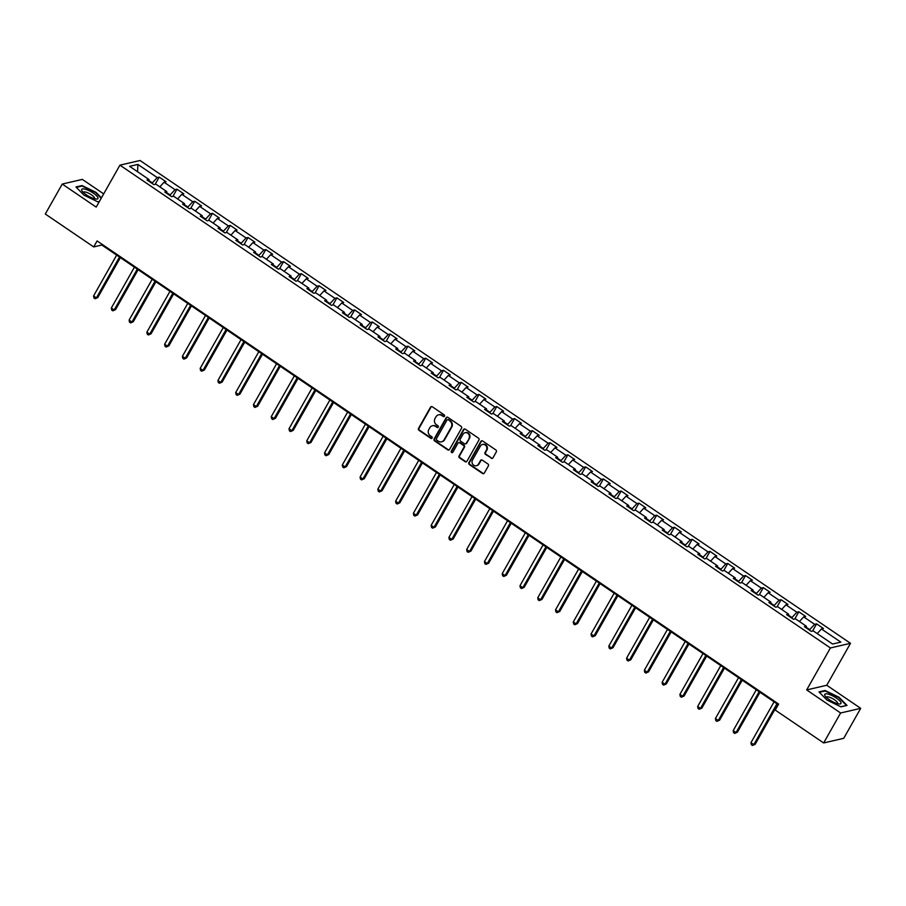 <?xml version="1.0" encoding="UTF-8"?>
<svg xmlns="http://www.w3.org/2000/svg" width="906" height="906" viewBox="0 0 906 906"><rect width="100%" height="100%" fill="white"/><g stroke="black" fill="none" stroke-linecap="round" stroke-linejoin="round"><path stroke-width="1.36" d="M444.484 416.205A0.985 0.906 -103.1 0 0 444.166 414.846L432.298 406.771A1.404 1.291 -103.1 0 0 430.509 407.19L418.527 428.368A1.404 1.291 -103.1 0 0 418.98 430.305L430.86 438.379A0.985 0.906 -103.1 0 0 432.105 438.085A0.985 0.906 -103.1 0 0 431.788 436.737L430.248 435.684A4.496 4.145 -103.1 0 1 428.81 429.489L429.806 427.723A4.496 4.145 -103.1 0 1 435.514 426.386L437.043 427.439A0.985 0.906 -103.1 0 0 438.3 427.145A0.985 0.906 -103.1 0 0 437.983 425.786L436.443 424.744A4.496 4.145 -103.1 0 1 434.993 418.549L435.99 416.783A4.496 4.145 -103.1 0 1 441.698 415.446L443.238 416.488A0.985 0.906 -103.1 0 0 444.484 416.205M491.154 458.255A1.404 1.291 -103.1 0 0 492.943 457.847L496.307 451.901A1.404 1.291 -103.1 0 0 495.854 449.965L482.66 440.995A1.404 1.291 -103.1 0 0 480.871 441.415L468.889 462.592A1.404 1.291 -103.1 0 0 469.342 464.529L482.536 473.498A1.404 1.291 -103.1 0 0 484.314 473.079L488.379 465.899A1.404 1.291 -103.1 0 0 487.926 463.963L482.286 460.135A1.404 1.291 -103.1 0 0 480.497 460.542L478.481 464.11A3.76 3.465 -103.1 0 1 472.705 464.2A3.76 3.465 -103.1 0 1 472.502 460.044L480.395 446.092A3.76 3.465 -103.1 0 1 486.171 446.001A3.76 3.465 -103.1 0 1 486.375 450.157L485.061 452.49A1.404 1.291 -103.1 0 0 485.514 454.427L491.698 458.13A1.404 1.291 -103.1 0 0 492.4 458.357M806.668 689.919L840.609 712.988L823.656 742.954L843.746 738.299L860.7 708.333L826.759 685.264L850.496 643.305L830.406 647.96L806.668 689.919L826.759 685.264M103.68 193.895L82.344 179.399L62.254 184.054L96.195 207.112L119.932 165.152L830.406 647.96M62.254 184.054L45.3 214.02L93.703 246.919L101.846 245.028L778.277 704.698M823.656 742.954L775.242 710.066L778.639 704.064L97.101 240.928L93.703 246.919M461.528 428.278A1.404 1.291 -103.1 0 0 461.086 426.341L447.892 417.372A1.404 1.291 -103.1 0 0 446.103 417.791L434.121 438.968A1.404 1.291 -103.1 0 0 434.574 440.905L447.768 449.874A1.404 1.291 -103.1 0 0 449.546 449.455L461.528 428.278M465.276 429.184L478.47 438.153A1.404 1.291 -103.1 0 1 478.923 440.09L466.93 461.267A1.404 1.291 -103.1 0 1 465.152 461.686L459.501 457.847A1.404 1.291 -103.1 0 1 459.048 455.911L463.917 447.326A1.404 1.291 -103.1 0 0 463.464 445.39L459.716 442.841A1.404 1.291 -103.1 0 0 457.926 443.26L452.875 452.196A0.985 0.906 -103.1 0 1 451.358 452.23A0.985 0.906 -103.1 0 1 451.301 451.131L463.487 429.603A1.404 1.291 -103.1 0 1 465.276 429.184M850.496 643.305L140.034 160.498L119.932 165.152M816.612 623.86L814.63 624.325L803.69 616.895L805.672 616.431L798.843 611.788L796.861 612.252L785.921 604.812L787.903 604.359L781.074 599.715L779.092 600.168L768.152 592.739L770.134 592.286L763.305 587.643L761.323 588.096L750.395 580.667L752.376 580.214L745.536 575.57L743.554 576.023L732.626 568.594L734.607 568.13L727.767 563.487L725.785 563.951L714.857 556.522L716.839 556.058L709.998 551.414L708.016 551.879L697.088 544.449L699.07 543.985L692.241 539.342L690.259 539.806L679.319 532.377L681.301 531.913L674.472 527.269L672.49 527.734L661.55 520.293L663.532 519.84L656.703 515.197L654.721 515.65L643.781 508.221L645.763 507.768L638.934 503.124L636.952 503.577L626.023 496.148L628.005 495.695L621.165 491.052L619.183 491.505L608.254 484.076L610.236 483.623L603.396 478.968L601.414 479.433L590.486 472.003L592.467 471.539L585.627 466.896L583.645 467.36L572.717 459.931L574.698 459.467L567.869 454.823L565.876 455.288L554.948 447.858L556.93 447.394L550.101 442.751L548.119 443.215L537.179 435.786L539.161 435.322L532.332 430.678L530.35 431.131L519.41 423.702L521.392 423.249L514.563 418.606L512.581 419.059L501.641 411.63L503.623 411.177L496.794 406.534L494.812 406.987L483.883 399.557L485.865 399.104L479.025 394.461L477.043 394.914L466.114 387.485L468.096 387.021L461.256 382.377L459.274 382.842L448.345 375.412L450.327 374.948L443.487 370.305L441.505 370.769L430.577 363.34L432.558 362.876L425.729 358.232L423.748 358.697L412.808 351.268L414.789 350.803L407.96 346.16L405.979 346.624L395.039 339.184L397.021 338.731L390.192 334.088L388.21 334.541L377.27 327.111L379.252 326.658L372.423 322.015L370.441 322.468L359.501 315.039L361.483 314.586L354.654 309.943L352.672 310.396L341.743 302.966L343.725 302.502L336.885 297.859L334.903 298.323L323.974 290.894L325.956 290.43L319.116 285.786L317.134 286.251L306.205 278.822L308.187 278.357L301.347 273.714L299.365 274.178L288.436 266.749L290.418 266.285L283.589 261.641L281.607 262.106L270.668 254.665L272.649 254.212L265.82 249.569L263.839 250.022L252.899 242.593L254.88 242.14L248.051 237.497L246.07 237.95L235.13 230.52L237.112 230.067L230.283 225.424L228.301 225.877L217.372 218.448L219.354 217.995L212.514 213.34L210.532 213.805L199.603 206.375L201.585 205.911L194.745 201.268L192.763 201.732L181.834 194.303L183.816 193.839L176.976 189.195L174.994 189.66L164.065 182.231L166.047 181.766L159.218 177.123L157.225 177.587L137.871 164.428L129.615 166.342L148.98 179.501L146.999 179.954L153.827 184.597L155.809 184.144L166.749 191.574L164.767 192.027L171.596 196.67L173.578 196.217L184.507 203.646L182.525 204.099L189.365 208.742L191.347 208.289L202.276 215.719L200.294 216.183L207.134 220.826L209.116 220.362L220.045 227.791L218.063 228.255L224.903 232.899L226.885 232.434L237.814 239.864L235.832 240.328L242.661 244.971L244.643 244.507L255.583 251.936L253.601 252.4L260.43 257.044L262.412 256.579L273.352 264.02L271.37 264.473L278.199 269.116L280.18 268.663L291.12 276.092L289.139 276.545L295.968 281.188L297.949 280.735L308.878 288.165L306.896 288.618L313.736 293.261L315.718 292.808L326.647 300.237L324.665 300.701L331.505 305.345L333.487 304.88L344.416 312.31L342.434 312.774L349.274 317.417L351.256 316.953L362.185 324.382L360.203 324.846L367.032 329.49L369.025 329.025L379.954 336.454L377.972 336.919L384.801 341.562L386.783 341.098L397.723 348.527L395.741 348.991L402.57 353.634L404.552 353.181L415.492 360.611L413.51 361.064L420.339 365.707L422.321 365.254L433.261 372.683L431.279 373.136L438.108 377.779L440.09 377.326L451.018 384.756L449.036 385.209L455.877 389.863L457.858 389.399L468.787 396.828L466.805 397.292L473.645 401.936L475.627 401.471L486.556 408.9L484.574 409.365L491.414 414.008L493.396 413.544L504.325 420.973L502.343 421.437L509.172 426.08L511.154 425.616L522.094 433.045L520.112 433.51L526.941 438.153L528.923 437.689L539.863 445.129L537.881 445.582L544.71 450.225L546.692 449.772L557.632 457.202L555.65 457.655L562.479 462.298L564.461 461.845L575.401 469.274L573.419 469.727L580.248 474.37L582.23 473.917L593.158 481.346L591.176 481.811L598.017 486.454L599.999 485.99L610.927 493.419L608.945 493.883L615.786 498.526L617.767 498.062L628.696 505.491L626.714 505.956L633.554 510.599L635.536 510.135L646.465 517.564L644.483 518.028L651.312 522.671L653.294 522.207L664.234 529.648L662.252 530.101L669.081 534.744L671.063 534.291L682.003 541.72L680.021 542.173L686.85 546.816L688.832 546.363L699.772 553.793L697.79 554.245L704.619 558.889L706.601 558.436L717.529 565.865L715.547 566.329L722.388 570.973L724.37 570.508L735.298 577.937L733.316 578.402L740.157 583.045L742.139 582.581L753.067 590.01L751.085 590.474L757.926 595.117L759.908 594.653L770.836 602.082L768.854 602.547L775.683 607.19L777.676 606.726L788.605 614.155L786.623 614.619L793.452 619.262L795.434 618.809L806.374 626.239L804.392 626.692L811.221 631.335L813.203 630.882L832.569 644.03L840.825 642.128L821.459 628.968L823.441 628.504L816.612 623.86L812.557 631.029M806.249 627.246L809.738 629.625L809.454 630.134M809.738 629.625L814.63 624.325M799.432 621.516L803.69 616.895M806.374 626.239L806.159 627.903M788.48 615.174L791.969 617.541L791.685 618.062M791.969 617.541L796.861 612.252M781.663 609.444L785.921 604.812M788.605 614.155L788.39 615.82M770.712 603.09L774.211 605.468L773.917 605.989M774.211 605.468L779.092 600.168M763.894 597.371L768.152 592.739M770.836 602.082L770.632 603.747M752.943 591.018L756.442 593.396L756.148 593.906M756.442 593.396L761.323 588.096M746.125 585.299L750.395 580.667M753.067 590.01L752.863 591.675M735.174 578.945L738.673 581.324L738.379 581.833M738.673 581.324L743.554 576.023M728.356 573.215L732.626 568.594M735.298 577.937L735.094 579.602M717.405 566.873L720.904 569.251L720.61 569.761M720.904 569.251L725.785 563.951M710.587 561.142L714.857 556.522M717.529 565.865L717.326 567.53M699.636 554.8L703.135 557.179L702.841 557.688M703.135 557.179L708.016 551.879M692.818 549.07L697.088 544.449M699.772 553.793L699.557 555.457M681.878 542.728L685.366 545.106L685.083 545.616M685.366 545.106L690.259 539.806M675.061 536.998L679.319 532.377M682.003 541.72L681.788 543.385M664.109 530.656L667.597 533.022L667.314 533.543M667.597 533.022L672.49 527.734M657.292 524.925L661.55 520.293M664.234 529.648L664.019 531.301M646.34 518.583L649.828 520.95L649.545 521.471M649.828 520.95L654.721 515.65M639.523 512.853L643.781 508.221M646.465 517.564L646.25 519.229M628.571 506.499L632.071 508.878L631.776 509.387M632.071 508.878L636.952 503.577M621.754 500.78L626.023 496.148M628.696 505.491L628.492 507.156M610.803 494.427L614.302 496.805L614.008 497.315M614.302 496.805L619.183 491.505M603.985 488.696L608.254 484.076M610.927 493.419L610.723 495.084M593.034 482.354L596.533 484.733L596.239 485.242M596.533 484.733L601.414 479.433M586.216 476.624L590.486 472.003M593.158 481.346L592.954 483.011M575.265 470.282L578.764 472.66L578.47 473.17M578.764 472.66L583.645 467.36M568.447 464.552L572.717 459.931M575.401 469.274L575.185 470.939M557.496 458.21L560.995 460.588L560.712 461.097M560.995 460.588L565.876 455.288M550.689 452.479L554.948 447.858M557.632 457.202L557.417 458.866M539.738 446.137L543.226 448.515L542.943 449.025M543.226 448.515L548.119 443.215M532.921 440.407L537.179 435.786M539.863 445.129L539.648 446.783M521.969 434.065L525.457 436.432L525.174 436.952M525.457 436.432L530.35 431.131M515.152 428.334L519.41 423.702M522.094 433.045L521.879 434.71M504.2 421.981L507.7 424.359L507.405 424.88M507.7 424.359L512.581 419.059M497.383 416.262L501.641 411.63M504.325 420.973L504.121 422.638M486.431 409.908L489.931 412.287L489.636 412.796M489.931 412.287L494.812 406.987M479.614 404.189L483.883 399.557M486.556 408.9L486.352 410.565M468.662 397.836L472.162 400.214L471.867 400.724M472.162 400.214L477.043 394.914M461.845 392.105L466.114 387.485M468.787 396.828L468.583 398.493M450.894 385.763L454.393 388.142L454.099 388.651M454.393 388.142L459.274 382.842M444.076 380.033L448.345 375.412M451.018 384.756L450.814 386.42M433.125 373.691L436.624 376.069L436.33 376.579M436.624 376.069L441.505 370.769M426.307 367.961L430.577 363.34M433.261 372.683L433.045 374.348M415.356 361.619L418.855 363.997L418.572 364.506M418.855 363.997L423.748 358.697M408.549 355.888L412.808 351.268M415.492 360.611L415.276 362.275M397.598 349.546L401.086 351.913L400.803 352.434M401.086 351.913L405.979 346.624M390.78 343.816L395.039 339.184M397.723 348.527L397.508 350.192M379.829 337.474L383.317 339.841L383.034 340.362M383.317 339.841L388.21 334.541M373.012 331.743L377.27 327.111M379.954 336.454L379.739 338.119M362.06 325.39L365.56 327.768L365.265 328.278M365.56 327.768L370.441 322.468M355.243 319.671L359.501 315.039M362.185 324.382L361.981 326.047M344.291 313.317L347.791 315.696L347.496 316.205M347.791 315.696L352.672 310.396M337.474 307.587L341.743 302.966M344.416 312.31L344.212 313.974M326.522 301.245L330.022 303.623L329.727 304.133M330.022 303.623L334.903 298.323M319.705 295.515L323.974 290.894M326.647 300.237L326.443 301.902M308.753 289.173L312.253 291.551L311.958 292.06M312.253 291.551L317.134 286.251M301.936 283.442L306.205 278.822M308.878 288.165L308.674 289.829M290.985 277.1L294.484 279.478L294.19 279.988M294.484 279.478L299.365 274.178M284.167 271.37L288.436 266.749M291.12 276.092L290.905 277.757M273.227 265.028L276.715 267.395L276.432 267.916M276.715 267.395L281.607 262.106M266.409 259.297L270.668 254.665M273.352 264.02L273.136 265.673M255.458 252.955L258.946 255.322L258.663 255.843M258.946 255.322L263.839 250.022M248.64 247.225L252.899 242.593M255.583 251.936L255.367 253.601M237.689 240.871L241.177 243.25L240.894 243.759M241.177 243.25L246.07 237.95M230.871 235.152L235.13 230.52M237.814 239.864L237.599 241.528M219.92 228.799L223.42 231.177L223.125 231.687M223.42 231.177L228.301 225.877M213.103 223.069L217.372 218.448M220.045 227.791L219.841 229.456M202.151 216.727L205.651 219.105L205.356 219.614M205.651 219.105L210.532 213.805M195.334 210.996L199.603 206.375M202.276 215.719L202.072 217.383M184.382 204.654L187.882 207.032L187.587 207.542M187.882 207.032L192.763 201.732M177.565 198.924L181.834 194.303M184.507 203.646L184.303 205.311M166.613 192.582L170.113 194.96L169.818 195.47M170.113 194.96L174.994 189.66M159.796 186.851L164.065 182.231M166.749 191.574L166.534 193.238M148.844 180.509L152.344 182.887L152.061 183.397M152.344 182.887L157.225 177.587M137.576 171.755L137.871 164.428M148.98 179.501L148.765 181.155M840.609 712.988L860.7 708.333M817.201 633.588L821.459 628.968M102.208 244.394L101.846 245.028M155.153 184.292L159.218 177.123M172.921 196.364L176.976 189.195M190.69 208.437L194.745 201.268M208.459 220.509L212.514 213.34M226.228 232.593L230.283 225.424M243.997 244.665L248.051 237.497M261.766 256.738L265.82 249.569M279.524 268.81L283.589 261.641M297.293 280.883L301.347 273.714M315.062 292.955L319.116 285.786M332.83 305.028L336.885 297.859M350.599 317.1L354.654 309.943M368.368 329.184L372.423 322.015M386.137 341.256L390.192 334.088M403.906 353.329L407.96 346.16M421.664 365.401L425.729 358.232M439.433 377.474L443.487 370.305M457.202 389.546L461.256 382.377M474.971 401.618L479.025 394.461M492.739 413.702L496.794 406.534M510.508 425.775L514.563 418.606M528.277 437.847L532.332 430.678M546.046 449.92L550.101 442.751M563.804 461.992L567.869 454.823M581.573 474.065L585.627 466.896M599.342 486.137L603.396 478.968M617.111 498.221L621.165 491.052M634.88 510.293L638.934 503.124M652.648 522.366L656.703 515.197M670.417 534.438L674.472 527.269M688.186 546.511L692.241 539.342M705.944 558.583L709.998 551.414M723.713 570.655L727.767 563.487M741.482 582.728L745.536 575.57M759.251 594.812L763.305 587.643M777.02 606.884L781.074 599.715M794.788 618.957L798.843 611.788M101.427 197.87L96.002 192.321L81.993 185.549L75.945 186.953L83.907 195.118L97.927 201.891L99.343 201.562M847.019 705.423L839.047 697.258L825.038 690.485L818.979 691.89L826.952 700.066L840.961 706.827L847.019 705.423M81.653 186.149L81.993 185.549M824.698 691.085L825.038 690.485M444.189 416.522A0.985 0.906 -103.1 0 1 443.781 416.364L442.241 415.322A4.496 4.145 -103.1 0 0 438.832 414.778M432.638 425.718A4.496 4.145 -103.1 0 1 436.058 426.262L437.587 427.315A0.985 0.906 -103.1 0 0 437.994 427.462M431.584 406.545A1.404 1.291 -103.1 0 0 431.052 407.066L419.07 428.244A1.404 1.291 -103.1 0 0 419.523 430.18L431.403 438.255A0.985 0.906 -103.1 0 0 431.811 438.402M447.19 417.145A1.404 1.291 -103.1 0 0 446.647 417.666L434.665 438.844A1.404 1.291 -103.1 0 0 435.118 440.78L448.311 449.75A1.404 1.291 -103.1 0 0 449.014 449.965M448.187 419.852A0.985 0.906 -103.1 0 0 446.941 420.146L436.42 438.742A0.985 0.906 -103.1 0 0 436.737 440.09L438.357 441.199A4.496 4.145 -103.1 0 0 444.065 439.863L451.256 427.156A4.496 4.145 -103.1 0 0 449.806 420.95L448.73 419.727A0.985 0.906 -103.1 0 0 447.779 419.705M441.777 441.743A4.496 4.145 -103.1 0 0 444.608 439.738L444.065 439.863M448.73 419.727L450.35 420.826A4.496 4.145 -103.1 0 1 451.8 427.032L444.608 439.738M459.014 442.615A1.404 1.291 -103.1 0 1 460.259 442.717L464.008 445.254A1.404 1.291 -103.1 0 1 464.45 447.19L459.591 455.786A1.404 1.291 -103.1 0 0 460.044 457.723L465.695 461.562A1.404 1.291 -103.1 0 0 466.397 461.777M464.574 428.957A1.404 1.291 -103.1 0 0 464.031 429.478L451.845 451.007A0.985 0.906 -103.1 0 0 452.57 452.513M468.957 438.402A3.76 3.465 -103.1 0 0 465.118 432.706A3.76 3.465 -103.1 0 0 462.977 434.348L460.191 439.251A1.404 1.291 -103.1 0 0 460.644 441.188L464.393 443.736A1.404 1.291 -103.1 0 0 466.171 443.317L469.501 438.278A3.76 3.465 -103.1 0 0 465.39 432.66M465.639 443.838A1.404 1.291 -103.1 0 0 466.715 443.193L466.171 443.317M469.501 438.278L466.715 443.193M482.807 444.416A3.76 3.465 -103.1 0 1 486.918 450.033L485.605 452.354A1.404 1.291 -103.1 0 0 486.058 454.291L491.698 458.13M476.613 465.661A3.76 3.465 -103.1 0 0 479.025 463.985L478.481 464.11M481.573 459.908A1.404 1.291 -103.1 0 0 481.041 460.418L479.025 463.985M481.958 440.769A1.404 1.291 -103.1 0 0 481.414 441.29L469.433 462.468A1.404 1.291 -103.1 0 0 469.886 464.404L483.079 473.374A1.404 1.291 -103.1 0 0 483.781 473.6M116.67 255.107L93.567 295.945L96.41 297.881L97.769 297.564L120.373 257.621M97.769 297.564L95.085 298.765L96.41 297.881L119.524 257.032M95.085 298.765L93.952 297.983L93.567 295.945M94.462 198.731A9.309 2.559 29.5 0 0 96.24 199.048A9.309 2.559 29.5 0 0 95.821 195.039A9.309 2.559 29.5 0 0 85.175 189.195A9.309 2.559 29.5 0 0 82.152 191.075A9.309 2.559 29.5 0 0 94.462 198.731M94.383 198.708A6.376 1.755 29.5 0 0 94.564 198.516A6.376 1.755 29.5 0 0 92.004 195.22A6.376 1.755 29.5 0 0 85.832 192.117A6.376 1.755 29.5 0 0 83.465 192.242A6.376 1.755 29.5 0 0 83.409 192.491M76.353 187.372L82.106 186.047L95.685 192.604L101.2 198.267M99.411 201.438L97.78 201.823M836.397 698.084A9.309 2.559 29.5 0 0 827.303 693.928A9.309 2.559 29.5 0 0 825.196 696.012A9.309 2.559 29.5 0 0 829.33 699.715A9.309 2.559 29.5 0 0 839.284 703.985A9.309 2.559 29.5 0 0 836.397 698.084M837.427 703.645A6.376 1.755 29.5 0 0 837.608 703.464A6.376 1.755 29.5 0 0 834.483 699.76A6.376 1.755 29.5 0 0 826.51 697.178A6.376 1.755 29.5 0 0 826.442 697.427M819.398 692.32L825.151 690.984L838.73 697.541L846.442 705.457L840.825 706.759M134.439 267.179L111.336 308.017L114.179 309.954L115.538 309.637L138.142 269.694M115.538 309.637L112.854 310.837L114.179 309.954L137.293 269.116M112.854 310.837L111.71 310.067L111.336 308.017M152.208 279.252L129.105 320.09L131.948 322.026L133.307 321.709L155.911 281.766M133.307 321.709L130.623 322.91L131.948 322.026L155.062 281.188M130.623 322.91L129.479 322.14L129.105 320.09M169.977 291.324L146.874 332.162L149.716 334.099L151.076 333.782L173.68 293.838M151.076 333.782L148.391 334.982L149.716 334.099L172.82 293.261M148.391 334.982L147.248 334.212L146.874 332.162M187.746 303.397L164.632 344.246L167.485 346.171L168.844 345.865L191.438 305.911M168.844 345.865L166.16 347.055L167.485 346.171L190.588 305.333M166.16 347.055L165.017 346.285L164.632 344.246M205.515 315.469L182.4 356.318L185.254 358.244L186.613 357.938L209.207 317.983M186.613 357.938L183.918 359.138L185.254 358.244L208.357 317.406M183.918 359.138L182.786 358.357L182.4 356.318M223.284 327.542L200.169 368.391L203.023 370.328L204.371 370.01L226.976 330.056M204.371 370.01L201.687 371.211L203.023 370.328L226.126 329.478M201.687 371.211L200.554 370.429L200.169 368.391M241.041 339.625L217.938 380.463L220.781 382.4L222.14 382.083L244.745 342.14M222.14 382.083L219.456 383.283L220.781 382.4L243.895 341.551M219.456 383.283L218.323 382.502L217.938 380.463M258.81 351.698L235.707 392.536L238.55 394.472L239.909 394.155L262.514 354.212M239.909 394.155L237.225 395.356L238.55 394.472L261.664 353.634M237.225 395.356L236.081 394.586L235.707 392.536M276.579 363.77L253.476 404.608L256.319 406.545L257.678 406.228L280.282 366.284M257.678 406.228L254.994 407.428L256.319 406.545L279.433 365.707M254.994 407.428L253.85 406.658L253.476 404.608M294.348 375.843L271.245 416.681L274.088 418.617L275.447 418.3L298.051 378.357M275.447 418.3L272.763 419.501L274.088 418.617L297.191 377.779M272.763 419.501L271.619 418.731L271.245 416.681M312.117 387.915L289.014 428.753L291.857 430.69L293.216 430.384L315.82 390.429M293.216 430.384L290.532 431.573L291.857 430.69L314.96 389.852M290.532 431.573L289.388 430.803L289.014 428.753M329.886 399.988L306.772 440.837L309.625 442.762L310.985 442.456L333.578 402.502M310.985 442.456L308.3 443.646L309.625 442.762L332.729 401.924M308.3 443.646L307.157 442.875L306.772 440.837M347.655 412.06L324.541 452.909L327.394 454.846L328.753 454.529L351.347 414.574M328.753 454.529L326.058 455.729L327.394 454.846L350.497 413.997M326.058 455.729L324.926 454.948L324.541 452.909M365.424 424.144L342.309 464.982L345.163 466.918L346.511 466.601L369.116 426.658M346.511 466.601L343.827 467.802L345.163 466.918L368.266 426.069M343.827 467.802L342.695 467.02L342.309 464.982M383.181 436.216L360.078 477.054L362.921 478.991L364.28 478.674L386.885 438.731M364.28 478.674L361.596 479.874L362.921 478.991L386.035 438.153M361.596 479.874L360.463 479.104L360.078 477.054M400.95 448.289L377.847 489.127L380.69 491.063L382.049 490.746L404.654 450.803M382.049 490.746L379.365 491.947L380.69 491.063L403.804 450.225M379.365 491.947L378.221 491.177L377.847 489.127M418.719 460.361L395.616 501.199L398.459 503.136L399.818 502.819L422.423 462.875M399.818 502.819L397.134 504.019L398.459 503.136L421.573 462.298M397.134 504.019L395.99 503.249L395.616 501.199M436.488 472.434L413.385 513.272L416.228 515.208L417.587 514.891L440.191 474.948M417.587 514.891L414.903 516.092L416.228 515.208L439.331 474.37M414.903 516.092L413.759 515.321L413.385 513.272M454.257 484.506L431.154 525.355L433.997 527.281L435.356 526.975L457.96 487.02M435.356 526.975L432.672 528.164L433.997 527.281L457.1 486.443M432.672 528.164L431.528 527.394L431.154 525.355M472.026 496.579L448.912 537.428L451.766 539.364L453.125 539.047L475.718 499.093M453.125 539.047L450.429 540.248L451.766 539.364L474.869 498.515M450.429 540.248L449.297 539.466L448.912 537.428M489.795 508.651L466.681 549.5L469.535 551.437L470.894 551.12L493.487 511.165M470.894 551.12L468.198 552.32L469.535 551.437L492.638 510.588M468.198 552.32L467.066 551.539L466.681 549.5M507.553 520.735L484.45 561.573L487.303 563.509L488.651 563.192L511.256 523.249M488.651 563.192L485.967 564.393L487.303 563.509L510.406 522.66M485.967 564.393L484.835 563.611L484.45 561.573M525.321 532.807L502.218 573.645L505.061 575.582L506.42 575.265L529.025 535.321M506.42 575.265L503.736 576.465L505.061 575.582L528.175 534.744M503.736 576.465L502.604 575.695L502.218 573.645M543.09 544.88L519.987 585.718L522.83 587.654L524.189 587.337L546.794 547.394M524.189 587.337L521.505 588.538L522.83 587.654L545.944 546.816M521.505 588.538L520.361 587.768L519.987 585.718M560.859 556.952L537.756 597.79L540.599 599.727L541.958 599.41L564.563 559.466M541.958 599.41L539.274 600.61L540.599 599.727L563.713 558.889M539.274 600.61L538.13 599.84L537.756 597.79M578.628 569.025L555.525 609.863L558.368 611.799L559.727 611.493L582.332 571.539M559.727 611.493L557.043 612.683L558.368 611.799L581.471 570.961M557.043 612.683L555.899 611.912L555.525 609.863M596.397 581.097L573.283 621.946L576.137 623.872L577.496 623.566L600.089 583.611M577.496 623.566L574.812 624.766L576.137 623.872L599.24 583.034M574.812 624.766L573.668 623.985L573.283 621.946M614.166 593.17L591.052 634.019L593.906 635.955L595.265 635.638L617.858 595.684M595.265 635.638L592.569 636.839L593.906 635.955L617.009 595.106M592.569 636.839L591.437 636.057L591.052 634.019M631.935 605.253L608.821 646.091L611.675 648.028L613.022 647.711L635.627 607.767M613.022 647.711L610.338 648.911L611.675 648.028L634.778 607.179M610.338 648.911L609.206 648.13L608.821 646.091M649.693 617.326L626.59 658.164L629.432 660.1L630.791 659.783L653.396 619.84M630.791 659.783L628.107 660.984L629.432 660.1L652.547 619.262M628.107 660.984L626.975 660.214L626.59 658.164M667.462 629.398L644.359 670.236L647.201 672.173L648.56 671.856L671.165 631.912M648.56 671.856L645.876 673.056L647.201 672.173L670.315 631.335M645.876 673.056L644.732 672.286L644.359 670.236M685.23 641.471L662.127 682.309L664.97 684.245L666.329 683.928L688.934 643.985M666.329 683.928L663.645 685.129L664.97 684.245L688.084 643.407M663.645 685.129L662.501 684.358L662.127 682.309M702.999 653.543L679.896 694.381L682.739 696.318L684.098 696.012L706.703 656.057M684.098 696.012L681.414 697.201L682.739 696.318L705.842 655.48M681.414 697.201L680.27 696.431L679.896 694.381M720.768 665.616L697.665 706.465L700.508 708.39L701.867 708.084L724.472 668.13M701.867 708.084L699.183 709.273L700.508 708.39L723.611 667.552M699.183 709.273L698.039 708.503L697.665 706.465M738.537 677.688L715.423 718.537L718.277 720.474L719.636 720.157L742.229 680.202M719.636 720.157L716.952 721.357L718.277 720.474L741.38 679.625M716.952 721.357L715.808 720.576L715.423 718.537M756.306 689.772L733.192 730.61L736.046 732.546L737.405 732.229L759.998 692.286M737.405 732.229L734.709 733.43L736.046 732.546L759.149 691.697M734.709 733.43L733.577 732.648L733.192 730.61M774.075 701.844L750.961 742.682L753.815 744.619L755.162 744.302L777.767 704.358M755.162 744.302L752.478 745.502L753.815 744.619L776.918 703.781M752.478 745.502L751.346 744.732L750.961 742.682"/></g></svg>
